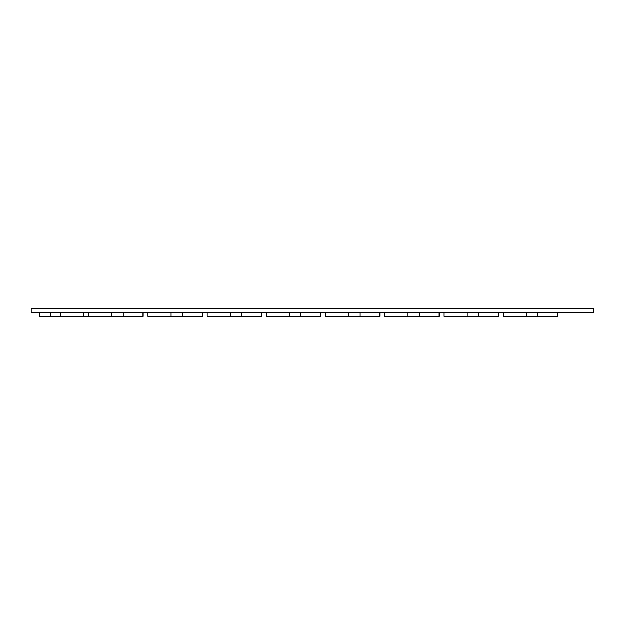 <?xml version="1.0" encoding="UTF-8"?>
<svg xmlns="http://www.w3.org/2000/svg" width="625" height="625" viewBox="0 0 625 625"><rect width="100%" height="100%" fill="white"/><g stroke="black" fill="none" stroke-linecap="round" stroke-linejoin="round"><path stroke-width="0.94" d="M503.336 316.445L503.336 312.5L503.336 316.445L557.578 316.445L557.578 312.5L557.578 316.445L537.836 316.445L537.836 312.5L537.836 316.445L526.453 316.445L526.453 312.5L526.453 316.445L503.336 316.445M444.109 316.445L444.109 312.5L444.109 316.445L498.352 316.445L498.352 312.5L498.352 316.445L478.609 316.445L478.609 312.5L478.609 316.445L467.227 316.445L467.227 312.5L467.227 316.445L444.109 316.445M384.883 316.445L384.883 312.5L384.883 316.445L439.125 316.445L439.125 312.5L439.125 316.445L419.383 316.445L419.383 312.5L419.383 316.445L408 316.445L408 312.5L408 316.445L384.883 316.445M325.664 316.445L325.664 312.5L325.664 316.445L379.898 316.445L379.898 312.5L379.898 316.445L360.156 316.445L360.156 312.5L360.156 316.445L348.773 316.445L348.773 312.5L348.773 316.445L325.664 316.445M266.438 316.445L266.438 312.5L266.438 316.445L320.68 316.445L320.68 312.5L320.68 316.445L300.938 316.445L300.938 312.5L300.938 316.445L289.555 316.445L289.555 312.5L289.555 316.445L266.438 316.445M207.211 316.445L207.211 312.5L207.211 316.445L261.453 316.445L261.453 312.5L261.453 316.445L241.711 316.445L241.711 312.5L241.711 316.445L230.328 316.445L230.328 312.5L230.328 316.445L207.211 316.445M147.984 316.445L147.984 312.5L147.984 316.445L202.227 316.445L202.227 312.5L202.227 316.445L182.484 316.445L182.484 312.5L182.484 316.445L171.102 316.445L171.102 312.5L171.102 316.445L147.984 316.445M60.844 316.445L60.844 312.5L60.844 316.445L50.773 316.445L50.773 312.5L50.773 316.445L39.508 316.445L39.508 312.5L39.508 316.445L88.766 316.445L88.766 312.5L88.766 316.445L143.008 316.445L143.008 312.5L143.008 316.445L123.266 316.445L123.266 312.5L123.266 316.445L111.883 316.445L111.883 312.5L111.883 316.445L83.961 316.445L83.961 312.5L83.961 316.445L60.844 316.445M593.75 312.5L31.25 312.5L31.25 308.555L593.75 308.555L593.75 312.5L593.75 308.555L31.25 308.555L31.25 312.5L593.75 312.5M143.188 312.5L143.188 316.445L143.188 312.5M202.406 312.5L202.406 316.445L202.406 312.5M261.633 312.5L261.633 316.445L261.633 312.5M320.859 312.5L320.859 316.445L320.859 312.5M380.086 312.5L380.086 316.445L380.086 312.5M439.305 312.5L439.305 316.445L439.305 312.5M498.531 312.5L498.531 316.445L498.531 312.5"/></g></svg>

